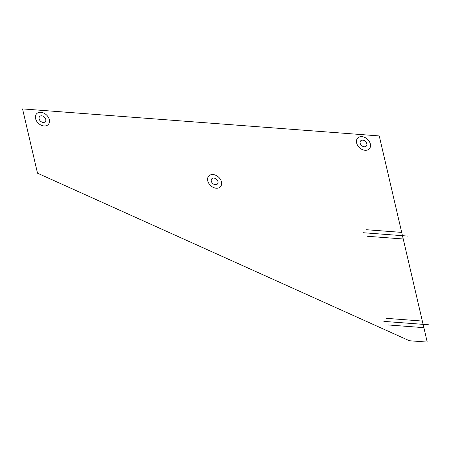 <?xml version="1.0" encoding="UTF-8"?>
<svg xmlns="http://www.w3.org/2000/svg" width="451" height="451" viewBox="0 0 451 451"><rect width="100%" height="100%" fill="white"/><g stroke="black" fill="none" stroke-linecap="round" stroke-linejoin="round"><path stroke-width="0.68" d="M22.55 108.905L37.512 173.19L409.39 340.742L427.227 342.095L379.252 135.937L22.55 108.905M43.223 122.441A3.85 2.824 -137.8 0 1 39.175 117.249A3.85 2.824 -137.8 0 1 44.953 117.688A3.85 2.824 -137.8 0 1 43.223 122.441M215.392 184.701A3.85 2.824 -137.8 0 1 211.35 179.509A3.85 2.824 -137.8 0 1 217.123 179.949A3.85 2.824 -137.8 0 1 215.392 184.701M364.25 146.772A3.85 2.824 -137.8 0 1 360.208 141.58A3.85 2.824 -137.8 0 1 365.981 142.014A3.85 2.824 -137.8 0 1 364.25 146.772M383.863 321.388L428.45 324.765M363.23 232.716L407.817 236.099M366.026 229.689L401.7 232.395M367.565 236.285L403.233 238.991M386.659 318.355L422.333 321.061M388.198 324.957L423.867 327.657M44.035 125.953A7.921 5.812 -137.8 0 1 35.708 115.259A7.921 5.812 -137.8 0 1 47.603 116.161A7.921 5.812 -137.8 0 1 44.035 125.953M216.209 188.214A7.921 5.812 -137.8 0 1 207.883 177.525A7.921 5.812 -137.8 0 1 219.772 178.427A7.921 5.812 -137.8 0 1 216.209 188.214M365.068 150.284A7.921 5.812 -137.8 0 1 356.741 139.59A7.921 5.812 -137.8 0 1 368.63 140.492A7.921 5.812 -137.8 0 1 365.068 150.284"/></g></svg>
